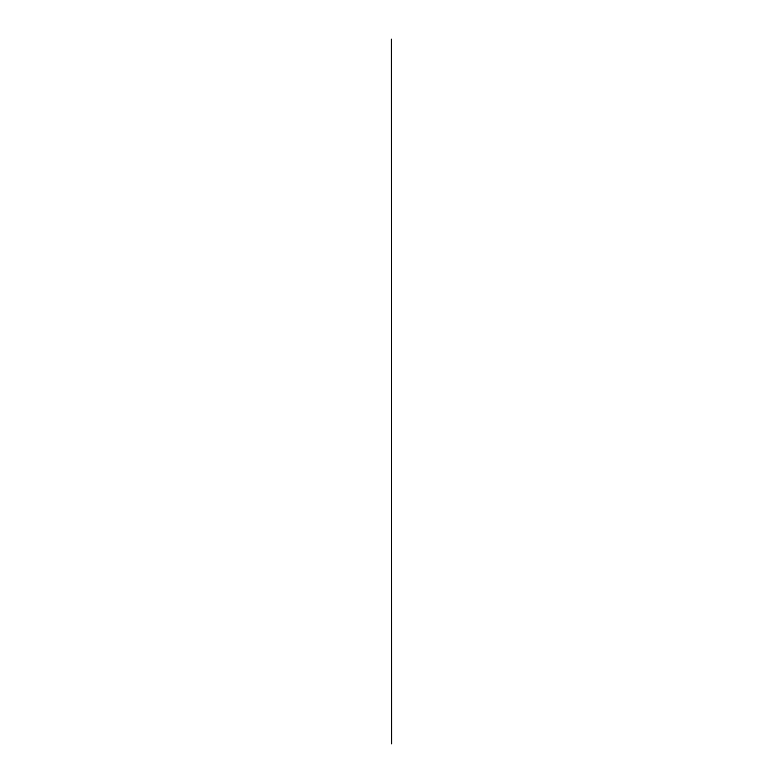 <?xml version="1.0" encoding="UTF-8"?>
<svg xmlns="http://www.w3.org/2000/svg" width="783" height="783" viewBox="0 0 783 783"><rect width="100%" height="100%" fill="white"/><g stroke="black" fill="none" stroke-linecap="round" stroke-linejoin="round"><path stroke-width="0.59" stroke-dasharray="3.92 2.94" d="M391.334 743.85L391.666 39.15L391.334 743.85"/><path stroke-width="1.17" d="M391.334 39.15L391.666 743.85L391.334 39.15"/></g></svg>
